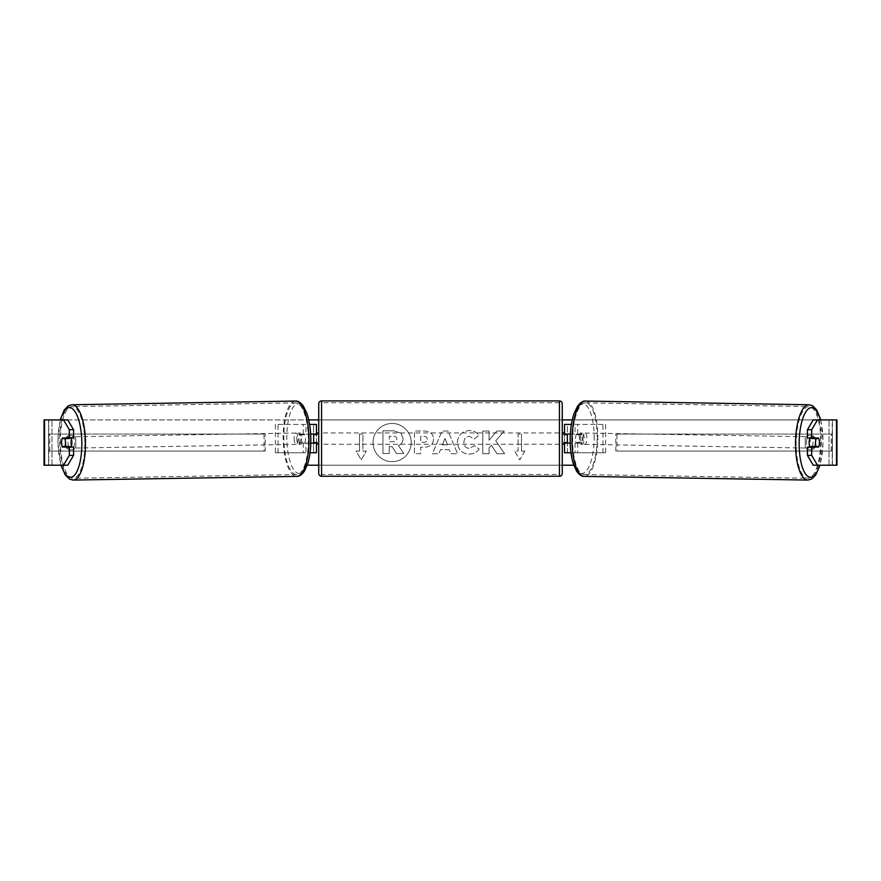 <?xml version="1.0" encoding="UTF-8"?>
<svg xmlns="http://www.w3.org/2000/svg" width="881" height="881" viewBox="0 0 881 881"><rect width="100%" height="100%" fill="white"/><g stroke="black" fill="none" stroke-linecap="round" stroke-linejoin="round"><path stroke-width="0.66" stroke-dasharray="4.41 3.3" d="M605.621 452.757L575.051 452.757L605.621 452.757L605.621 424.433L567.364 424.433L567.364 434.069L581.295 434.069A5.66 1.938 -90 0 1 582.066 438.595A5.66 1.938 -90 0 1 581.295 443.121L570.205 443.121M578.63 434.069A5.66 1.938 -90 0 1 579.412 438.595A5.66 1.938 -90 0 1 578.63 443.121L564.534 443.121M570.348 434.069L577.716 434.069L577.716 424.433L571.395 424.433M577.716 443.121L577.716 452.757L570.954 452.757M575.051 443.121L575.051 452.757L564.534 452.757L567.364 452.757L567.364 443.121M567.364 424.433L564.534 424.433L567.364 424.433L567.364 452.757M567.364 442.559L567.364 434.63L567.364 442.559L563.961 442.559L563.961 444.255M564.534 452.757L564.534 424.433M564.534 442.559L564.534 434.63M577.716 434.069L581.295 434.069M602.967 452.757L602.967 424.433L605.621 424.433M602.967 424.433L575.051 424.433L575.051 434.069M567.364 434.069L564.534 434.069M578.63 443.121L581.295 443.121M809.936 438.033A5.66 1.938 -89.1 0 1 811.17 436.789A5.66 1.938 -89.1 0 1 813.02 442.449A5.66 1.938 -89.1 0 1 810.983 448.121A5.66 1.938 -89.1 0 1 809.903 447.085M811.544 438.033A5.66 1.938 -89.1 0 1 812.767 436.822A5.66 1.938 -89.1 0 1 813.934 438.033M819.308 440.577A5.66 1.938 -90 0 0 818.878 438.595L814.595 438.529M575.535 438.595A5.66 1.938 -89.1 0 1 576.141 434.63L579.335 434.685A5.66 1.938 -89.1 0 1 580.755 432.989A5.66 1.938 -89.1 0 1 582.099 434.685L578.916 434.63A5.66 1.938 -89.1 0 1 579.412 438.595A5.66 1.938 -89.1 0 1 578.795 442.559L581.989 442.614A5.66 1.938 -89.1 0 1 580.568 444.31A5.66 1.938 -89.1 0 1 579.224 442.614L576.031 442.559A5.66 1.938 -89.1 0 1 575.535 438.595M580.326 438.672A5.66 1.938 -89.1 0 1 582.352 433.012A5.66 1.938 -89.1 0 1 584.191 438.672A5.66 1.938 -89.1 0 1 582.165 444.332A5.66 1.938 -89.1 0 1 580.326 438.672M578.916 434.63L576.141 434.63M576.031 442.559L578.795 442.559M813.989 446.491A5.66 1.938 -89.1 0 0 814 446.447L818.79 446.524M813.736 447.085A5.66 1.938 -89.1 0 1 812.579 448.143A5.66 1.938 -89.1 0 1 811.478 447.085M814 446.447L811.236 446.447M579.335 434.685L582.099 434.685M581.989 442.614L579.224 442.614M582.98 438.716A5.66 1.938 -89.1 0 1 585.017 433.056A5.66 1.938 -89.1 0 1 586.856 438.716A5.66 1.938 -89.1 0 1 584.83 444.376A5.66 1.938 -89.1 0 1 582.98 438.716M806.478 442.405A5.66 1.938 -89.1 0 1 808.516 436.745A5.66 1.938 -89.1 0 1 810.355 442.405A5.66 1.938 -89.1 0 1 808.329 448.077A5.66 1.938 -89.1 0 1 806.478 442.405M820.674 442.405A35.846 12.257 -89.1 0 1 807.822 478.251A35.846 12.257 -89.1 0 1 796.16 442.405A35.846 12.257 -89.1 0 1 809.011 406.559A35.846 12.257 -89.1 0 1 820.674 442.405M597.186 438.716A35.846 12.257 -89.1 0 1 584.323 474.562A35.846 12.257 -89.1 0 1 572.661 438.716A35.846 12.257 -89.1 0 1 585.513 402.87A35.846 12.257 -89.1 0 1 597.186 438.716M392.133 423.453A19.107 19.107 0 0 0 373.026 442.559A19.107 19.107 0 0 0 392.133 461.666A19.107 19.107 0 0 0 411.229 442.559A19.107 19.107 0 0 0 392.133 423.453A19.107 19.107 0 0 0 373.026 442.559A19.107 19.107 0 0 0 392.133 461.666A19.107 19.107 0 0 0 411.229 442.559A19.107 19.107 0 0 0 392.133 423.453M815.432 438.397A5.66 5.66 0 0 0 805.234 438.397L805.234 446.722A5.66 5.66 0 0 0 815.432 446.722L815.432 438.397A5.66 5.66 0 0 0 805.234 438.397L805.234 446.722A5.66 5.66 0 0 0 815.432 446.722L815.432 438.397M70.667 435.192A5.66 5.66 0 0 1 75.766 438.397L75.766 446.722A5.66 5.66 0 0 1 65.568 446.722L65.568 438.397A5.66 5.66 0 0 1 75.766 438.397L75.766 446.722A5.66 5.66 0 0 1 65.568 446.722L65.568 438.397A5.66 5.66 0 0 1 70.667 435.192M73.575 447.085L62.342 447.085M66.372 446.502A5.66 1.938 90 0 1 65.833 442.559A5.66 1.938 90 0 1 66.394 438.573M495.728 440.786L504.306 431.051L496.862 431.051L489.054 440.247L489.054 431.051L482.777 431.051L482.777 453.704L489.054 453.704L489.054 447.845L491.356 445.29L497.049 453.704L504.593 453.704L495.728 440.786L504.306 431.051L496.862 431.051L489.054 440.247L489.054 431.051L482.777 431.051L482.777 453.704L489.054 453.704L489.054 447.845L491.356 445.29L497.049 453.704L504.593 453.704L495.728 440.786M449.277 449.684L440.5 449.684L438.903 453.704L432.428 453.704L442.009 431.029L448.022 431.029L457.602 453.704L450.918 453.704L449.277 449.684L440.5 449.684L438.903 453.704L432.428 453.704L442.009 431.029L448.022 431.029L457.602 453.704L450.918 453.704L449.277 449.684M44.524 465.212L48.785 465.212L44.05 465.212L44.05 419.907L308.735 419.907M318.735 419.907L562.265 419.907M572.265 419.907L836.95 419.907L832.424 419.907L836.95 419.907L836.95 465.212L813.24 465.212M573.784 465.212L307.216 465.212M318.735 465.212L562.265 465.212M524.889 451.05L519.79 459.882L514.691 451.05L518.094 451.05L518.094 434.069L521.486 434.069L518.094 434.069L518.094 451.05L514.691 451.05L519.79 459.882L524.889 451.05L521.486 451.05L521.486 434.069L521.486 451.05L524.889 451.05M359.514 451.05L356.111 451.05L361.21 459.882L366.309 451.05L362.906 451.05L362.906 434.069L359.514 434.069L362.906 434.069L362.906 451.05L366.309 451.05L361.21 459.882L356.111 451.05L359.514 451.05L359.514 434.069L359.514 451.05M433.562 439.013L433.562 439.079C433.133 444.465 429.884 447.185 423.827 447.229L420.722 447.229L420.722 453.704L414.444 453.704L414.444 431.051L424.146 431.051C430.148 431.194 433.287 433.848 433.562 439.013L433.562 439.079C433.133 444.465 429.884 447.185 423.827 447.229L420.722 447.229L420.722 453.704L414.444 453.704L414.444 431.051L424.146 431.051C430.148 431.194 433.287 433.848 433.562 439.013M479.132 449.046C477.227 452.217 473.879 453.924 469.099 454.156C461.963 453.638 458.076 449.728 457.415 442.438L457.415 442.383C457.966 435.148 461.941 431.227 469.353 430.6C473.868 430.776 477.073 432.351 478.967 435.324L474.242 438.98L469.287 436.326C465.906 436.668 464.1 438.661 463.891 442.317L463.891 442.383C464.1 446.094 465.906 448.11 469.287 448.429L474.407 445.676L479.132 449.046C477.227 452.217 473.879 453.924 469.099 454.156C461.963 453.638 458.076 449.728 457.415 442.438L457.415 442.383C457.966 435.148 461.941 431.227 469.353 430.6C473.868 430.776 477.073 432.351 478.967 435.324L474.242 438.98L469.287 436.326C465.906 436.668 464.1 438.661 463.891 442.317L463.891 442.383C464.1 446.094 465.906 448.11 469.287 448.429L474.407 445.676L479.132 449.046M67.76 419.907L813.24 419.907M814.628 446.502A5.66 1.938 90 0 0 814.606 438.573M818.658 438.033L807.425 438.033M807.425 447.085L818.658 447.085M67.76 465.212L48.785 465.212L48.785 419.907L44.524 419.907M836.476 419.907L832.215 419.907L832.215 465.212L836.476 465.212M832.424 465.212L832.424 419.907L832.424 465.212M48.576 465.212L48.576 419.907L48.576 465.212M62.342 438.033L73.575 438.033M66.405 438.529L62.122 438.595A5.66 1.938 -90 0 0 61.692 440.577M403.091 438.562L403.091 438.628C402.947 442.086 401.384 444.409 398.421 445.599L403.839 453.517L396.571 453.517L392.001 446.634L389.248 446.634L389.248 453.517L382.949 453.517L382.949 430.809L393.686 430.809L401.075 433.276L403.091 438.628C402.947 442.086 401.384 444.409 398.421 445.599L403.839 453.517L396.571 453.517L392.001 446.634L389.248 446.634L389.248 453.517L382.949 453.517L382.949 430.809L393.686 430.809L401.075 433.276L403.091 438.562M442.427 444.828L447.482 444.828L444.971 438.43L442.427 444.828L447.482 444.828L444.971 438.43L442.427 444.828M427.285 439.3C427.208 437.339 426.008 436.348 423.662 436.326L420.722 436.326L420.722 442.317L423.695 442.317C426.008 442.218 427.208 441.238 427.285 439.366L427.285 439.3C427.208 437.339 426.008 436.348 423.662 436.326L420.722 436.326L420.722 442.317L423.695 442.317C426.008 442.218 427.208 441.238 427.285 439.366L427.285 439.3M396.769 439.013L396.769 438.947C396.681 437.163 395.547 436.271 393.367 436.26L389.248 436.26L389.248 441.711L393.389 441.711C395.591 441.634 396.714 440.742 396.769 439.013L396.769 438.947C396.681 437.163 395.547 436.271 393.367 436.26L389.248 436.26L389.248 441.711L393.389 441.711C395.591 441.634 396.714 440.742 396.769 439.013M275.379 452.757L305.949 452.757L275.379 452.757L275.379 424.433L313.636 424.433L313.636 434.069L302.37 434.069A5.66 1.938 -90 0 0 301.588 438.595A5.66 1.938 -90 0 0 302.37 443.121L310.795 443.121M310.652 434.069L299.705 434.069A5.66 1.938 -90 0 0 298.934 438.595A5.66 1.938 -90 0 0 299.705 443.121M303.284 434.069L303.284 424.433L309.605 424.433M302.37 443.121L305.949 443.121L305.949 452.757L313.636 452.757L313.636 443.121L316.466 443.121M316.466 424.433L316.466 452.757L313.636 452.757L313.636 424.433L316.466 424.433L313.636 424.433M303.284 443.121L303.284 452.757L310.046 452.757M313.636 442.559L313.636 434.63L313.636 442.559L317.039 442.559L317.039 444.255M316.466 452.757L313.636 452.757M316.466 442.559L316.466 434.63M278.033 452.757L278.033 424.433L275.379 424.433M278.033 424.433L305.949 424.433L305.949 434.069M305.949 443.121L313.636 443.121M313.636 434.069L316.466 434.069M302.37 434.069L299.705 434.069M318.735 444.255L318.735 432.934L318.735 444.255M562.265 444.255L562.265 432.934L562.265 444.255M563.961 432.934L563.961 434.63L567.364 434.63M313.636 434.63L317.039 434.63L317.039 432.934M562.265 473.427L562.265 403.762M318.735 403.762L318.735 473.427M559.435 432.934L559.435 444.255L559.435 432.934L321.565 432.934L321.565 444.255L321.565 432.934M559.435 444.255L321.565 444.255M559.435 474.441L559.435 402.749L559.435 474.441L321.565 474.441L321.565 402.749L321.565 474.441M559.435 402.749L321.565 402.749M71.064 438.033A5.66 1.938 -90.9 0 0 69.83 436.789A5.66 1.938 -90.9 0 0 67.98 442.449A5.66 1.938 -90.9 0 0 70.017 448.121A5.66 1.938 -90.9 0 0 71.097 447.085M62.21 446.524L67 446.447A5.66 1.938 -90.9 0 0 67.011 446.491M67.264 447.085A5.66 1.938 -90.9 0 0 68.421 448.143A5.66 1.938 -90.9 0 0 69.522 447.085M304.969 442.559A5.66 1.938 -90.9 0 0 305.465 438.595A5.66 1.938 -90.9 0 0 304.859 434.63L301.665 434.685A5.66 1.938 -90.9 0 0 300.245 432.989A5.66 1.938 -90.9 0 0 298.901 434.685L302.084 434.63A5.66 1.938 -90.9 0 0 301.588 438.595A5.66 1.938 -90.9 0 0 302.205 442.559L299.011 442.614A5.66 1.938 -90.9 0 0 300.432 444.31A5.66 1.938 -90.9 0 0 301.776 442.614L302.205 442.559M296.809 438.672A5.66 1.938 -90.9 0 0 298.835 444.332A5.66 1.938 -90.9 0 0 300.674 438.672A5.66 1.938 -90.9 0 0 298.648 433.012A5.66 1.938 -90.9 0 0 296.809 438.672M302.084 434.63L304.859 434.63M69.456 438.033A5.66 1.938 -90.9 0 0 68.233 436.822A5.66 1.938 -90.9 0 0 67.066 438.033M67 446.447L69.764 446.447M301.665 434.685L298.901 434.685M299.011 442.614L301.776 442.614M294.144 438.716A5.66 1.938 -90.9 0 0 296.17 444.376A5.66 1.938 -90.9 0 0 298.02 438.716A5.66 1.938 -90.9 0 0 295.983 433.056A5.66 1.938 -90.9 0 0 294.144 438.716M70.645 442.405A5.66 1.938 -90.9 0 0 72.671 448.077A5.66 1.938 -90.9 0 0 74.522 442.405A5.66 1.938 -90.9 0 0 72.484 436.745A5.66 1.938 -90.9 0 0 70.645 442.405M84.84 442.405A35.846 12.257 -90.9 0 0 71.989 406.559A35.846 12.257 -90.9 0 0 60.326 442.405A35.846 12.257 -90.9 0 0 73.178 478.251A35.846 12.257 -90.9 0 0 84.84 442.405M308.339 438.716A35.846 12.257 -90.9 0 0 295.487 402.87A35.846 12.257 -90.9 0 0 283.814 438.716A35.846 12.257 -90.9 0 0 296.677 474.562A35.846 12.257 -90.9 0 0 308.339 438.716M48.576 434.069L264.047 434.069L264.047 451.05L48.576 451.05L48.576 434.069L264.047 434.069M48.576 451.05L265.214 451.05L265.214 434.069M265.214 451.05L264.047 451.05M49.743 451.05L49.743 434.069M832.424 434.069L616.953 434.069L616.953 451.05L832.424 451.05L832.424 434.069L616.953 434.069M832.424 451.05L616.953 451.05M615.786 451.05L615.786 434.069M831.257 451.05L831.257 434.069M807.8 480.068A37.663 12.885 90.9 0 0 821.301 442.405A37.663 12.885 90.9 0 0 809.044 404.753M820.486 419.907A34.833 11.916 -89.1 0 1 822.986 442.449A34.833 11.916 -89.1 0 1 819.759 465.212M585.546 401.064A37.663 12.885 -89.1 0 1 597.803 438.716A37.663 12.885 -89.1 0 1 584.301 476.379M594.168 438.672A34.833 11.916 90.9 0 0 582.77 403.85A34.833 11.916 90.9 0 0 570.348 438.672A34.833 11.916 90.9 0 0 581.746 473.504A34.833 11.916 90.9 0 0 594.168 438.672M51.979 465.212L51.979 419.907L51.979 465.212M829.021 465.212L829.021 419.907L829.021 465.212M559.435 400.932L559.435 476.258M321.565 476.258L321.565 400.932M73.2 480.068A37.663 12.885 89.1 0 1 59.699 442.405A37.663 12.885 89.1 0 1 71.956 404.753M60.514 419.907A34.833 11.916 -90.9 0 0 58.014 442.449A34.833 11.916 -90.9 0 0 61.241 465.212M295.454 401.064A37.663 12.885 -90.9 0 0 283.197 438.716A37.663 12.885 -90.9 0 0 296.699 476.379M310.652 438.672A34.833 11.916 89.1 0 1 299.254 473.504A34.833 11.916 89.1 0 1 286.832 438.672A34.833 11.916 89.1 0 1 298.23 403.85A34.833 11.916 89.1 0 1 310.652 438.672M820.773 419.907L823.162 442.449L820.046 465.212M811.17 436.789L812.767 436.822M580.755 432.989L582.352 433.012M580.568 444.31L582.165 444.332M810.983 448.121L812.579 448.143M585.017 433.056L808.516 436.745M584.323 474.562L807.822 478.251M585.513 402.87L809.011 406.559M584.83 444.376L808.329 448.077M60.954 465.212L57.838 442.449L60.227 419.907M70.017 448.121L68.421 448.143M300.432 444.31L298.835 444.332M300.245 432.989L298.648 433.012M69.83 436.789L68.233 436.822M296.17 444.376L72.671 448.077M295.487 402.87L71.989 406.559M296.677 474.562L73.178 478.251M295.983 433.056L72.484 436.745"/><path stroke-width="1.32" d="M571.395 424.433L564.534 424.433L564.534 434.069L570.348 434.069M570.954 452.757L564.534 452.757L564.534 442.559M567.364 443.121L567.364 442.559L563.961 442.559L563.961 444.255L562.265 444.255M567.364 442.559L567.364 434.069M564.534 434.63L564.534 434.069M570.205 443.121L564.534 443.121M809.903 447.085A5.66 1.938 -89.1 0 1 809.143 442.449A5.66 1.938 -89.1 0 1 809.936 438.033M815.531 442.559A5.66 1.938 -89.1 0 1 816.136 438.595L818.878 438.595A5.66 1.938 -89.1 0 1 819.396 442.559A5.66 1.938 -89.1 0 1 818.79 446.524L816.026 446.524A5.66 1.938 -89.1 0 1 815.531 442.559M811.544 438.033A5.66 1.938 -89.1 0 0 811.346 438.518L816.136 438.595M813.934 438.033A5.66 1.938 -89.1 0 1 814.11 438.518L814.595 438.529M813.989 446.491A5.66 1.938 -89.1 0 1 813.736 447.085M811.478 447.085A5.66 1.938 -89.1 0 1 811.236 446.447L816.026 446.524M811.346 438.518L814.11 438.518M61.692 440.577A5.66 1.938 -90 0 0 61.571 442.559A5.66 1.938 -90 0 0 62.342 447.085L73.575 447.085L73.575 455.4L67.76 465.212L44.05 465.212L44.05 419.907L67.76 419.907L73.575 429.719L69.324 429.719L63.509 419.907M66.604 447.085A5.66 1.938 90 0 1 66.372 446.502M308.735 419.907L318.735 419.907M562.265 419.907L572.265 419.907M307.216 465.212L318.735 465.212M562.265 465.212L573.784 465.212M817.491 465.212L813.24 465.212L807.425 455.4L811.676 455.4L817.491 465.212L836.95 465.212L836.95 419.907L817.491 419.907L811.676 429.719L807.425 429.719L807.425 438.033L818.658 438.033A5.66 1.938 -90 0 1 818.878 438.595M819.308 440.577A5.66 1.938 -90 0 1 818.658 447.085L811.676 447.085L811.676 455.4M811.676 438.033L811.676 429.719M807.425 455.4L807.425 447.085L811.676 447.085M814.396 447.085A5.66 1.938 90 0 0 814.628 446.502M807.425 429.719L813.24 419.907L817.491 419.907M73.575 429.719L73.575 438.033L69.324 438.033L69.324 429.719M63.509 465.212L69.324 455.4L69.324 447.085M69.324 455.4L73.575 455.4M69.324 438.033L62.342 438.033A5.66 1.938 -90 0 0 62.122 438.595A5.66 1.938 -90.9 0 0 61.604 442.559A5.66 1.938 -90.9 0 0 62.21 446.524L64.974 446.524A5.66 1.938 -90.9 0 0 65.469 442.559A5.66 1.938 -90.9 0 0 64.864 438.595L62.122 438.595M316.466 434.63L316.466 434.069L310.652 434.069M316.466 434.069L316.466 424.433L309.605 424.433M310.046 452.757L316.466 452.757L316.466 442.559M313.636 443.121L313.636 434.069M310.795 443.121L316.466 443.121M321.565 400.932A2.83 2.83 0 0 0 318.735 403.762L318.735 473.427A2.83 2.83 0 0 0 321.565 476.258L559.435 476.258A2.83 2.83 0 0 0 562.265 473.427L562.265 403.762A2.83 2.83 0 0 0 559.435 400.932L321.565 400.932L321.565 476.258M318.735 432.934L317.039 432.934L317.039 434.63L313.636 434.63M313.636 442.559L317.039 442.559L317.039 444.255L318.735 444.255M567.364 434.63L563.961 434.63L563.961 432.934L562.265 432.934M71.097 447.085A5.66 1.938 -90.9 0 0 71.857 442.449A5.66 1.938 -90.9 0 0 71.064 438.033M64.974 446.524L69.764 446.447A5.66 1.938 -90.9 0 1 69.522 447.085M67.011 446.491A5.66 1.938 -90.9 0 0 67.264 447.085M66.405 438.529L66.89 438.518A5.66 1.938 -90.9 0 1 67.066 438.033M64.864 438.595L69.654 438.518A5.66 1.938 -90.9 0 0 69.456 438.033M69.654 438.518L66.89 438.518M807.8 480.068L584.301 476.379A37.663 12.885 -89.1 0 1 572.033 438.716A37.663 12.885 -89.1 0 1 585.546 401.064L809.044 404.753A37.663 12.885 90.9 0 0 795.532 442.405A37.663 12.885 90.9 0 0 807.8 480.068L811.456 479.132L815.729 475.013L820.046 465.212M819.759 465.212A34.833 11.916 -89.1 0 1 806.445 475.09A34.833 11.916 -89.1 0 1 799.166 442.449A34.833 11.916 -89.1 0 1 807.448 409.764A34.833 11.916 -89.1 0 1 820.486 419.907M836.476 465.212L836.476 419.907M44.524 465.212L44.524 419.907M559.435 476.258L559.435 400.932M295.454 401.064C297.91 400.745 300.553 402.43 303.394 406.119L306.863 413.277C309.319 420.457 310.641 428.926 310.828 438.672C310.927 448.275 309.881 456.655 307.689 463.791L304.463 471.06C301.754 474.837 299.166 476.61 296.699 476.379A37.663 12.885 -90.9 0 0 308.967 438.716A37.663 12.885 -90.9 0 0 295.454 401.064L71.956 404.753A37.663 12.885 89.1 0 1 85.468 442.405A37.663 12.885 89.1 0 1 73.2 480.068L69.544 479.132L65.271 475.013L60.954 465.212M61.241 465.212A34.833 11.916 -90.9 0 0 74.555 475.09A34.833 11.916 -90.9 0 0 81.834 442.449A34.833 11.916 -90.9 0 0 73.552 409.764A34.833 11.916 -90.9 0 0 60.514 419.907M809.044 404.753L812.667 405.8L816.797 410.061L820.773 419.907M585.546 401.064C583.09 400.745 580.447 402.43 577.606 406.119L574.137 413.277C571.681 420.457 570.359 428.926 570.172 438.672C570.073 448.275 571.119 456.655 573.311 463.791L576.537 471.06C579.246 474.837 581.834 476.61 584.301 476.379M296.699 476.379L73.2 480.068M71.956 404.753L68.333 405.8L64.203 410.061L60.227 419.907"/></g></svg>

